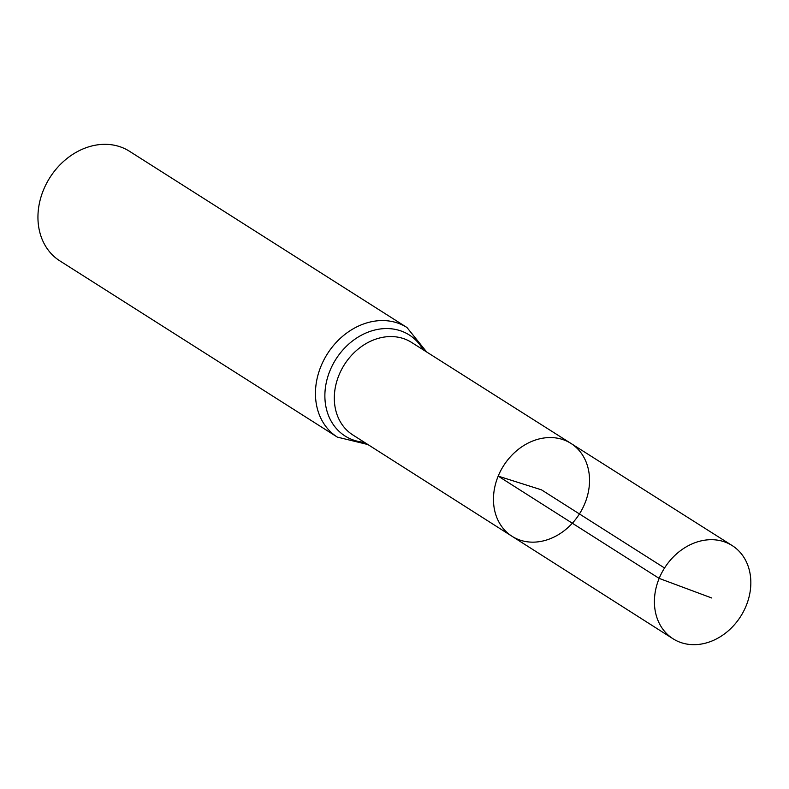 <?xml version="1.0" encoding="UTF-8"?>
<svg xmlns="http://www.w3.org/2000/svg" width="789" height="789" viewBox="0 0 789 789"><rect width="100%" height="100%" fill="white"/><g stroke="black" fill="none" stroke-linecap="round" stroke-linejoin="round"><path stroke-width="1.18" d="M511.982 536.254L352.772 434.907A54.796 44.776 122.4 0 1 339.033 374.982A54.796 44.776 122.4 0 1 411.523 342.396L570.95 443.418A54.993 44.934 122.4 0 0 498.194 476.122A54.993 44.934 122.4 0 0 511.982 536.254A54.993 44.934 122.4 0 0 579.432 513.945A54.993 44.934 122.4 0 0 570.95 443.418A54.993 44.934 122.4 0 0 498.194 476.122A54.993 44.934 122.4 0 0 511.982 536.254L673.007 638.755A55.191 45.101 122.4 0 0 746.088 605.972A55.191 45.101 122.4 0 0 732.182 545.574A55.191 45.101 122.4 0 0 659.16 578.396A55.191 45.101 122.4 0 0 673.007 638.755M426.691 352.012L406.966 327.504L129.475 151.271A64.925 53.05 122.4 0 0 43.533 189.853A64.925 53.05 122.4 0 0 59.856 260.883L337.357 437.116L367.921 444.552M664.555 568.011L541.501 489.851L498.194 476.122L659.16 578.396L711.786 598.003M406.966 327.504A64.925 53.05 122.4 0 0 321.034 366.096A64.925 53.05 122.4 0 0 337.357 437.116M423.151 349.774A59.856 48.918 122.4 0 0 375.899 329.763A59.856 48.918 122.4 0 0 330.029 370.534A59.856 48.918 122.4 0 0 364.39 442.304M570.95 443.418L732.182 545.574"/></g></svg>
